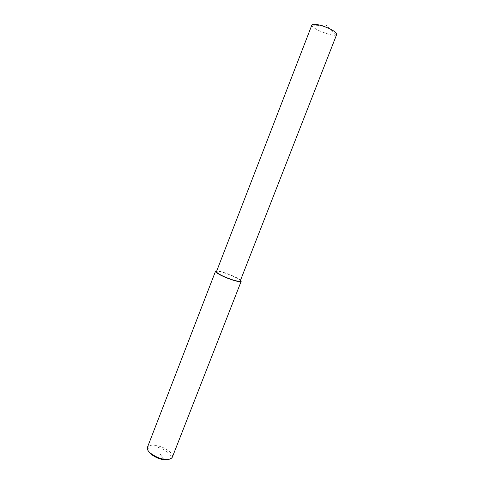 <?xml version="1.0" encoding="UTF-8"?>
<svg xmlns="http://www.w3.org/2000/svg" width="484" height="484" viewBox="0 0 484 484"><rect width="100%" height="100%" fill="white"/><g stroke="black" fill="none" stroke-linecap="round" stroke-linejoin="round"><path stroke-width="0.36" stroke-dasharray="2.42 1.81" d="M172.371 457.096C173.193 454.325 170.059 451.112 162.957 447.47C154.741 444.415 149.556 444.397 147.402 447.41M169.509 459.134C172.951 457.162 170.81 453.847 163.096 449.182C154.916 445.201 146.12 446.454 148.171 450.749M240.542 280.188C238.564 277.78 221.533 270.804 216.747 270.913M240.264 280.895C243.301 279.794 217.31 269.031 216.457 271.657M336.676 34.497L335.721 35.09C333.004 36.584 314.431 29.929 312.156 25.954L311.908 24.956M164.009 459.679L159.532 453.151M335.721 35.09L326.083 25.114L312.156 25.954"/><path stroke-width="0.73" d="M216.747 270.913L215.513 271.3L147.402 447.41C146.985 449.2 147.971 451.106 150.367 453.133C155.612 456.878 160.428 458.923 164.82 459.268L166.514 459.395C169.442 459.552 171.397 458.784 172.371 457.096L241.201 281.264L240.542 280.188M148.171 450.749L150.778 454.065C155.582 457.495 159.992 459.37 164.009 459.679L169.509 459.134M215.513 271.3C215.592 273.623 229.882 279.486 234.571 280.593C238.17 281.664 240.385 281.888 241.201 281.264M234.105 280.272C237.45 281.258 239.501 281.47 240.264 280.895L336.676 34.497C336.646 33.16 335.025 31.635 331.812 29.923C327.868 27.394 313.838 22.409 311.926 24.902L216.457 271.657C216.536 273.811 229.767 279.244 234.105 280.272M166.514 459.395L165.558 459.794M150.367 453.133L150.778 454.065"/></g></svg>
